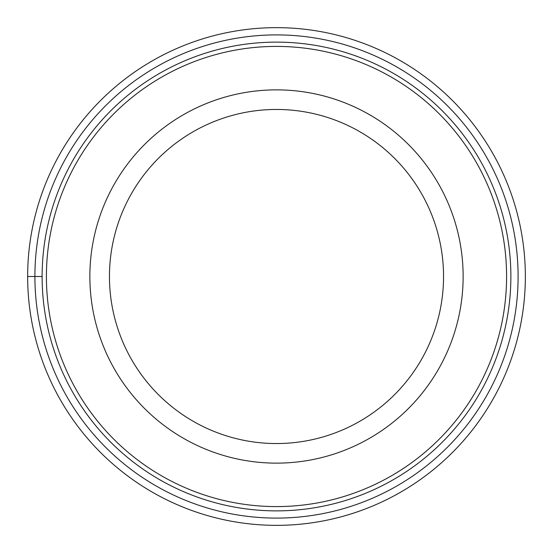 <?xml version="1.0" encoding="UTF-8"?>
<svg xmlns="http://www.w3.org/2000/svg" width="553" height="553" viewBox="0 0 553 553"><rect width="100%" height="100%" fill="white"/><g stroke="black" fill="none" stroke-linecap="round" stroke-linejoin="round"><path stroke-width="0.83" d="M525.35 276.5A248.85 248.85 0 0 0 276.5 27.65A248.85 248.85 0 0 0 27.65 276.5A248.85 248.85 0 0 0 276.5 525.35A248.85 248.85 0 0 0 525.35 276.5M463.138 276.5A186.638 186.638 0 0 0 276.5 89.862A186.638 186.638 0 0 0 89.862 276.5A186.638 186.638 0 0 0 276.5 463.138A186.638 186.638 0 0 0 463.138 276.5M443.541 276.5A167.041 167.041 0 0 0 276.5 109.459A167.041 167.041 0 0 0 109.459 276.5A167.041 167.041 0 0 0 276.5 443.541A167.041 167.041 0 0 0 443.541 276.5M510.875 276.5A234.375 234.375 166.6 0 0 276.5 42.125A234.375 234.375 166.6 0 0 42.125 276.5A234.375 234.375 -9 0 0 276.5 510.875A234.375 234.375 -9 0 0 510.875 276.5M27.65 276.5L42.125 276.5M34.901 276.5A241.599 241.599 0 0 0 276.5 518.099A241.599 241.599 0 0 0 518.099 276.5A241.599 241.599 0 0 0 276.5 34.901A241.599 241.599 0 0 0 34.901 276.5M46.411 276.5A230.089 230.089 -13.4 0 1 276.5 46.411A230.089 230.089 -13.4 0 1 506.589 276.5A230.089 230.089 171 0 1 276.5 506.589A230.089 230.089 171 0 1 46.411 276.5"/></g></svg>
